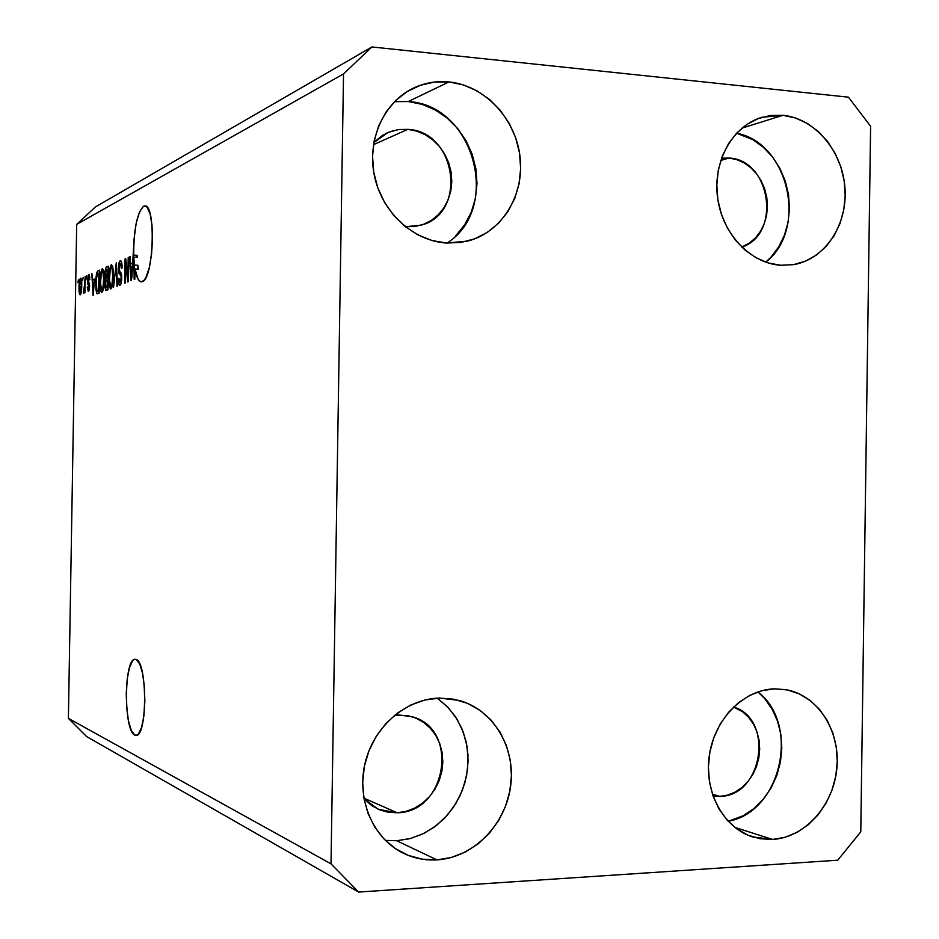 <?xml version="1.0" encoding="UTF-8"?>
<svg xmlns="http://www.w3.org/2000/svg" width="939" height="939" viewBox="0 0 939 939"><rect width="100%" height="100%" fill="white"/><g stroke="black" fill="none" stroke-linecap="round" stroke-linejoin="round"><path stroke-width="1.41" d="M136.014 659.448C147.446 661.314 147.4 737.608 135.932 735.425L134.77 735.131L137.247 735.049L134.77 735.131L131.284 730.448L128.467 720.847L126.718 707.818L126.26 693.275L127.188 679.343L129.347 668.028L132.434 661.021L134.195 659.518L136.014 659.448L139.559 663.65L142.505 673.099L144.371 686.386L144.864 701.433L143.89 715.847L141.601 727.314L138.397 734.063L136.601 735.331L134.77 735.131C123.49 730.965 123.925 657.582 135.193 659.295L136.014 659.448M143.526 206.24L144.77 205.923C156.238 203.798 153.714 279.576 142.282 281.677L140.099 281.454L138.08 279.153L134.993 268.965L134.829 279.223L134.195 279.47L133.784 257.075L131.026 280.714L129.523 256.957L130.169 256.676L130.568 263.777L132.669 262.885L134.089 238.882L136.132 223.541L139.488 211.921L143.526 206.24L145.369 206.005L147.118 207.226L150.099 213.881L152.001 225.266L152.505 239.609L151.519 254.633L149.207 267.92L145.956 277.404L144.137 280.245L141.39 281.841C138.62 281.571 136.484 277.287 134.993 268.965L138.456 269.164L137.892 265.279L134.43 265.068L134.195 279.47L134.829 279.223L134.993 268.965L138.456 269.164L137.892 265.279L137.822 269.129L137.892 265.279L134.43 265.068L133.784 257.075L137.235 257.286L137.153 255.326L133.315 255.291L137.153 255.326L133.315 255.291L132.669 262.885L130.568 263.777L130.169 256.676L129.523 256.957L131.026 280.714L133.784 257.075L137.235 257.286L137.153 255.326L133.714 255.126C133.714 229.421 136.988 213.13 143.526 206.24L146.261 206.439L143.526 206.24M407.831 129.359C456.835 131.425 467.751 214.057 420.672 225.254L405.331 226.71L415.12 226.463L423.583 224.28L431.4 220.348L438.255 214.808L443.901 207.871L448.138 199.831L450.802 190.957L451.8 181.614L451.096 172.13L448.713 162.858L444.734 154.16L439.311 146.367L432.644 139.758L424.98 134.594L416.599 131.084L407.831 129.359L373.487 144.676L407.831 129.359L398.993 129.512L390.436 131.53L382.49 135.357L373.839 142.528L388.241 132.387L397.819 129.676L407.831 129.359M394.65 715.248L398.688 714.931L412.115 716.727C459.711 728.828 446.847 812.564 397.15 812.763L363.874 798.138L397.15 812.763L388.312 812.27L379.802 809.911L371.961 805.756L363.992 798.76L378.041 809.16M733.594 706.961C774.511 719.157 762.785 796.378 719.837 796.389L712.408 794.194L719.837 796.389L713.03 796.049L719.837 796.389L727.549 795.122L734.979 792.152L741.822 787.61L747.831 781.671L752.785 774.558L756.494 766.564L758.829 757.961L759.698 749.087L759.076 740.284L756.987 731.868L753.501 724.157L748.747 717.455L742.902 711.997L733.594 706.961M729.051 158.045C771.001 159.63 781.553 234.844 741.704 247.074L749.639 242.931L755.625 237.72L760.567 231.217L764.264 223.682L766.588 215.383L767.456 206.639L766.834 197.777L764.757 189.126L761.283 181.016L756.541 173.762L750.719 167.612L744.028 162.834L736.716 159.595L729.051 158.045L720.765 160.44L729.051 158.045L721.516 158.21L729.051 158.045M765.731 262.157C808.197 229.597 788.913 142.763 736.563 133.209L752.914 139.7L763.384 147.247L772.468 156.907L779.863 168.292L785.274 180.992L788.514 194.526L789.476 208.376L788.126 222.062L784.499 235.043L778.736 246.863L771.048 257.075L765.731 262.157M782.985 115.297C815.005 118.373 842.588 151.285 844.971 188.211C847.682 225.137 824.794 259.54 793.42 264.657L780.849 265.279L793.349 264.669L805.357 261.218L816.402 255.079L826.097 246.511L834.055 235.83L840.029 223.459L843.774 209.855L845.17 195.523L844.184 180.992L840.816 166.802L835.217 153.48L827.576 141.507L818.151 131.354L807.305 123.408L795.439 117.974L782.985 115.297L770.414 115.485L758.219 118.56L746.881 124.441L736.857 132.892L728.535 143.62L722.267 156.191L718.3 170.123L716.821 184.854L717.877 199.796L721.422 214.35L727.314 227.942L735.307 240.032L745.073 250.138L756.224 257.885L768.302 262.99L780.849 265.279C750.32 263.46 722.068 233.6 717.537 197.413C712.748 161.262 732.69 125.791 762.045 117.269L782.985 115.297L741.951 128.127L782.985 115.297M728.195 821.296C781.048 812.165 800.791 724.626 757.926 691.914L764.733 698.639L772.151 709.18L777.586 721.246L780.837 734.415L781.8 748.195L780.438 762.057L776.811 775.52L771.025 788.056L763.301 799.206L753.911 808.549L743.207 815.721L728.195 821.296M772.668 839.443L734.861 827.4L772.668 839.443L785.227 837.236L797.27 832.236L808.362 824.677L818.092 814.841L826.085 803.127L832.071 789.957L835.839 775.849L837.248 761.306L836.25 746.869L832.87 733.077L827.247 720.436L819.571 709.414L810.122 700.435L799.23 693.851L787.316 689.93L774.816 688.827L786.436 689.754C817.975 695.576 840.428 730.906 836.895 768.079C833.691 805.251 805.028 837.588 772.668 839.443L752.644 836.931C723.171 827.693 703.734 791.307 709.391 754.968C714.767 718.605 744.04 689.461 774.816 688.827L762.198 690.623L749.956 695.271L738.57 702.607L728.5 712.372L720.143 724.18L713.851 737.585L709.884 752.045L708.393 766.999L709.45 781.847L713.006 795.99L718.922 808.855L726.95 819.947L736.763 828.844L747.949 835.182L760.074 838.75L772.668 839.443M385.354 840.393L396.716 840.734L436.94 859.889C425.332 860.547 414.287 858.399 403.805 853.434C373.393 839.008 356.386 800.028 364.989 763.466C373.393 726.868 405.824 698.816 439.44 698.064L424.874 700.024L410.742 705.036L397.584 712.959L385.941 723.476L376.281 736.188L369.004 750.625L364.402 766.201L362.677 782.293L363.898 798.256L368.018 813.444L374.849 827.259L384.133 839.149L395.46 848.656L408.395 855.429L422.409 859.208L436.94 859.889L451.436 857.448L465.333 852.037L478.127 843.856L489.336 833.257L498.562 820.639L505.464 806.484L509.795 791.319L511.426 775.708L510.276 760.226L506.391 745.425L499.912 731.868L491.062 720.06L480.169 710.447L467.622 703.405L453.877 699.215L439.44 698.064L458.96 700.388C493.421 709.684 516.016 747.796 510.616 786.366C505.522 824.97 473.162 857.776 436.94 859.889L396.716 840.734L409.709 838.715L422.245 834.196L433.9 827.353L444.311 818.432L453.138 807.74L460.098 795.626L464.993 782.48L467.645 768.736L467.998 754.85L466.026 741.247L461.788 728.382L455.427 716.657L447.128 706.48L437.163 698.158M447.023 243.072C501.989 208.435 474.218 104.839 408.265 101.541L448.971 81.939C484.724 85.426 515.816 118.772 520.077 157.048C524.619 195.312 501.731 232.449 467.552 241.112L446.483 243.037L460.908 242.45L474.758 238.811L487.494 232.285L498.656 223.13L507.846 211.721L514.713 198.481L519.032 183.903L520.652 168.539L519.502 152.94L515.64 137.693L509.184 123.349L500.381 110.438L489.536 99.464L477.035 90.848L463.338 84.921L448.971 81.939L434.464 82.045L420.39 85.261L407.291 91.494L395.695 100.496L386.082 111.964L378.828 125.439L374.25 140.381L372.537 156.214L373.745 172.295L377.842 187.964L384.65 202.613L393.899 215.653L405.178 226.581L418.055 234.973L432.01 240.525L446.483 243.037C413.219 240.983 381.927 212.237 374.415 175.828C366.703 139.465 384.168 101.412 414.416 87.667C425.39 82.702 436.905 80.789 448.971 81.939L408.265 101.541L394.497 101.682M870.606 126.272L860.781 831.837L837.752 860.206L358.628 892.05L86.611 736.552L358.628 892.05L331.009 863.833L343.533 73.911L76.705 224.362L68.394 718.37L331.009 863.833L68.394 718.37L86.611 736.552L68.394 718.37L76.705 224.362L343.533 73.911L371.938 46.95L848.445 97.175L870.606 126.272L860.781 831.837L837.752 860.206L358.628 892.05L331.009 863.833L343.533 73.911L371.938 46.95L95.485 206.909L371.938 46.95L848.445 97.175L870.606 126.272M127.892 276.982L128.209 257.532L128.831 257.263L128.42 281.723L127.763 281.982L125.603 263.577L125.286 282.956L124.676 283.191L125.075 258.906L125.732 258.624L127.892 276.982L125.732 258.624L125.075 258.906L124.676 283.191L125.286 282.956L125.603 263.577L127.763 281.982L128.42 281.723L128.831 257.263L128.209 257.532L128.831 257.568L128.209 257.532L127.892 276.982L128.502 277.017L127.892 276.982M118.373 268.472L118.983 263.073L120.474 260.643L121.647 262.333L122.082 268.002L121.471 268.577L120.45 263.507L118.995 267.239L119.206 270.737L121.143 273.061L121.694 275.632L120.931 284.024L119.64 285.362L118.549 282.862L118.349 278.86L118.948 278.308L119.206 281.63L120.11 282.475L121.166 277.604L120.826 275.362L118.795 273.049L118.373 268.472L119.159 273.824L121.014 275.878L121.166 278.249L120.004 282.522L118.948 278.308L118.349 278.86C118.326 282.909 118.795 285.08 119.734 285.374L119.981 285.327C121.002 284.763 121.6 282.346 121.765 278.073L118.96 268.143L120.38 263.495L121.471 268.577L122.082 268.002C122.117 263.448 121.612 260.995 120.568 260.643L120.286 260.702C119.194 261.324 118.549 263.918 118.373 268.472L118.96 268.507L118.373 268.472M113.525 287.534L116.283 262.767L117.586 285.949L116.976 286.195L115.967 265.667L113.525 287.534L115.967 265.667L116.976 286.195L117.586 285.949L116.283 262.767L113.525 287.534M111.307 264.645L112.586 266.23L113.255 271.324L112.516 285.057L111.659 287.98L110.415 288.801L108.994 282.486L109.464 269.951L111.307 264.645L109.628 268.953L108.924 277.639C108.771 284.024 109.37 287.78 110.708 288.907L110.896 288.86C112.445 286.994 113.255 282.557 113.314 275.526L112.88 267.638L111.307 264.645M102.292 268.613L103.525 270.174L104.159 275.186L103.443 288.649L102.621 291.513L101.412 292.311L100.097 286.747L100.379 274.822L102.292 268.613L100.673 272.826L99.992 281.336C99.839 287.616 100.414 291.313 101.705 292.405L101.893 292.369C103.384 290.55 104.159 286.195 104.217 279.306L103.806 271.559L102.292 268.613M94.51 279.083L93.09 295.503L91.834 273.495L92.726 279.834L94.51 279.083L92.726 279.834L91.834 273.495L93.09 295.503L94.51 279.083M77.937 282.709L78.489 279.353L77.937 282.709M79.04 287.228L79.404 281.418L80.684 278.144L81.67 281.688L81.364 291.665L80.566 294.517L79.651 294.365L79.04 287.228C78.923 291.513 79.275 294.048 80.108 294.846L80.249 294.811C81.212 293.59 81.716 290.62 81.74 285.925C81.869 281.559 81.517 278.965 80.672 278.144L80.531 278.179C79.545 279.482 79.052 282.498 79.04 287.228L79.04 287.228M82.585 280.702L83.148 277.31L82.585 280.702M84.533 285.045L85.191 276.418L84.921 292.651L84.451 290.268L83.911 293.273L83.336 292.71L84.533 285.045L83.336 292.71L83.794 293.391L84.451 290.268L84.921 292.651L85.191 276.418L84.533 285.045M86.106 279.188L86.67 275.761L86.106 279.188M87.362 280.397L88.442 274.763L89.264 274.845L89.757 277.298L89.322 279.834L88.9 277.005L87.949 278.824L89.663 285.491L89.264 290.022L88.313 291.548L87.315 287.334L87.843 286.829L88.442 289.189L89.135 286.524L87.632 283.813L87.362 280.397L89.135 286.9L88.442 289.189L87.843 286.829L87.315 287.334L88.419 291.524L89.663 286.383L87.89 279.763L88.606 276.946L89.322 279.834L89.851 279.317L88.689 274.587L87.362 280.397M95.778 283.226L96.811 272.592L97.715 270.96L99.499 270.139L99.111 293.156L96.811 293.637L95.919 289.47L95.778 283.226L96.811 293.637L99.111 293.156L99.499 270.139L97.949 270.808L99.487 270.902L97.949 270.808C96.529 272.38 95.801 276.524 95.778 283.226L95.778 283.226M104.992 274.517L105.943 267.791L108.408 266.218L108.02 289.682L105.778 290.292L105.015 287.416L105.638 279.928L104.992 274.517L105.638 279.928L104.945 285.057L106.084 290.397L108.02 289.682L108.408 266.218L106.741 266.958L108.396 267.052L106.741 266.958C105.696 267.462 105.109 269.986 104.992 274.517L104.992 274.517M95.485 206.909L76.705 224.362L95.485 206.909M81.235 286.149L80.296 292.51L81.212 292.557L80.214 292.534L79.533 286.865L80.472 280.479L81.74 286.172L80.883 280.89L80.367 280.561L79.838 282.381L79.897 292.099L80.719 291.724L81.235 286.149M84.099 292.757L83.336 292.71L84.099 292.757M84.428 290.503L83.817 290.491M84.991 288.426L84.393 288.39L84.991 288.426M89.428 289.247L88.336 289.212M89.663 285.667L88.994 285.632L89.663 285.667M89.639 284.998L88.419 284.94L89.639 284.998M94.933 279.963L92.726 279.834L94.933 279.963M94.299 281.817L93.384 293.038L92.855 282.416L94.769 281.841L92.855 282.416L93.384 293.038L94.299 281.817M97.762 293.684L96.811 293.637L97.762 293.684M98.912 273.061L99.158 290.714L97.691 291.043L99.147 291.125L96.963 290.879L96.318 283.038L96.623 277.369L97.973 273.46L99.452 273.096L97.363 274.047L96.553 278.061L96.377 287.592L97.327 291.113L98.618 290.679L98.912 273.061M101.389 272.862L100.673 272.826L101.389 272.862M103.654 279.505C103.654 284.822 103.079 288.214 101.928 289.67L103.208 289.74L101.776 289.693L100.684 286.301L100.543 281.184C100.567 276.054 101.13 272.768 102.245 271.312L102.41 271.289C103.36 272.122 103.771 274.869 103.654 279.505L102.914 271.794L102.058 271.441L101.224 273.542L100.543 283.824L101.717 289.682L102.985 287.428L103.654 279.505M108.185 280.068L105.638 279.928L108.185 280.068M107.621 280.162L108.067 287.193L106.577 287.534L108.055 287.616L106.213 287.616L105.52 284.447L106.06 281.031L107.621 280.162L106.201 280.843L105.661 282.393L106.072 287.604L107.504 287.17L107.621 280.162M107.797 269.211L108.22 277.463L106.623 277.862L108.22 277.944L106.318 277.932L105.544 274.258L106.13 270.221L107.797 269.211L106.26 270.009L105.778 271.394L106.307 277.932L107.668 277.428L107.797 269.211M110.379 269L109.628 268.953L110.379 269M112.727 275.737C112.727 281.16 112.128 284.611 110.943 286.113L112.269 286.184L110.779 286.125L109.64 282.686L109.499 277.475C109.523 272.251 110.109 268.894 111.272 267.404L111.436 267.369C112.422 268.225 112.856 271.019 112.727 275.737L111.964 267.885L111.072 267.533L110.203 269.681L109.511 280.162L110.72 286.125L112.034 283.813L112.727 275.737M118.948 278.883L118.349 278.86L118.948 278.883M121.319 282.592L120.004 282.522L121.319 282.592M121.753 278.284L121.166 278.249L121.753 278.284M121.718 275.925L121.014 275.878L121.718 275.925M121.589 274.74L120.133 274.658L121.589 274.74M121.448 273.953L119.159 273.824L121.448 273.953M126.319 263.613L125.603 263.577L126.319 263.613M125.767 258.953L125.075 258.906L125.767 258.953M130.192 256.993L129.523 256.957L130.192 256.993M133.15 263.929L130.568 263.777L133.15 263.929M136.613 257.251L136.765 255.502L136.613 257.251M132.411 265.854L131.859 278.061L130.732 266.559L132.974 265.89L130.732 266.559L131.378 278.026L132.411 265.854M455.896 235.583L464.711 224.714L471.296 212.097L475.451 198.223L477 183.61L475.897 168.785L472.188 154.289L466.002 140.674L457.551 128.432L447.14 118.044L435.156 109.898L422.034 104.323L408.265 101.541M396.716 840.734L410.601 838.468L423.935 833.374L436.201 825.651L446.941 815.615L455.791 803.655L462.411 790.215L466.577 775.814L468.127 760.977L467.023 746.247L463.303 732.162L457.093 719.262L448.607 708.018L438.161 698.851M394.638 715.248L407.491 715.588L415.907 718.1L423.606 722.361L430.297 728.183L435.743 735.343L439.734 743.582L442.128 752.585L442.832 762.01L441.835 771.494L439.159 780.708L434.91 789.288L429.229 796.906L422.35 803.291L414.51 808.174L406 811.378L397.15 812.763L378.452 809.348M80.214 292.534L81.2 292.581M88.724 276.923L89.733 276.982M97.374 291.113L99.147 291.207M101.776 289.693L103.196 289.764M102.41 271.289L103.771 271.359M106.213 287.616L108.055 287.721M106.318 277.932L108.22 278.038M110.779 286.125L112.257 286.207M111.436 267.369L112.844 267.451M120.403 263.495L121.87 263.589M119.84 282.557L121.307 282.639M411 89.358L414.416 87.667M760.214 117.856L762.045 117.269M388.241 132.387L386.199 133.315"/></g></svg>
